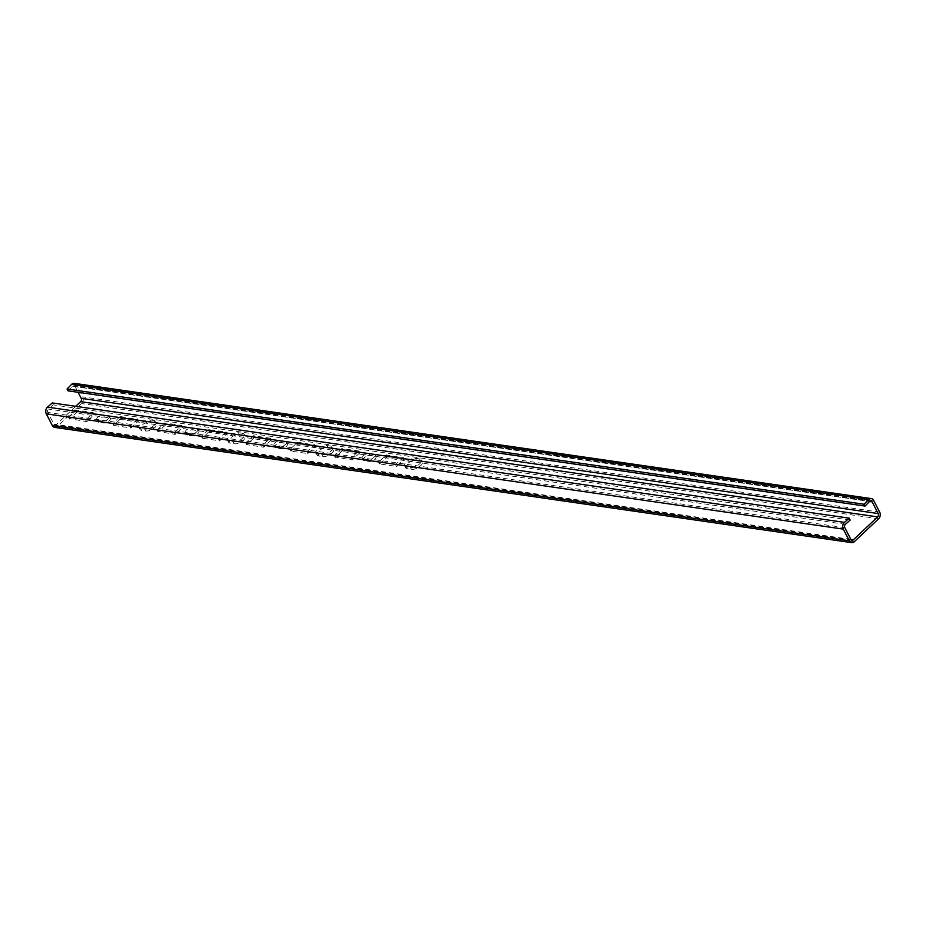 <?xml version="1.0" encoding="UTF-8"?>
<svg xmlns="http://www.w3.org/2000/svg" width="926" height="926" viewBox="0 0 926 926"><rect width="100%" height="100%" fill="white"/><g stroke="black" fill="none" stroke-linecap="round" stroke-linejoin="round"><path stroke-width="0.69" stroke-dasharray="4.63 3.47" d="M379.614 463.949L387.172 456.819L404.164 459.354L396.444 466.38L379.614 463.949L378.653 462.074L395.471 464.505L403.03 457.849L386.2 454.944L378.653 462.074M291.065 451.147L298.612 444.017L315.604 446.552L307.895 453.578L291.065 451.147L290.093 449.26L306.923 451.703L314.47 445.047L297.64 442.142L290.093 449.26M208.211 429.676L201.37 436.366L218.362 438.889L226.083 431.863L208.211 429.676L209.183 431.562L227.055 433.75L219.335 440.776L202.343 438.241L209.183 431.562M407.394 468.822A7.13 3.229 152.7 0 1 405.611 467.792A7.13 3.229 152.7 0 1 407.301 463.845A7.13 3.229 152.7 0 1 416.503 460.21L420.497 460.789A7.13 3.229 152.7 0 1 422.279 461.819A7.13 3.229 152.7 0 1 419.131 466.935A7.13 3.229 152.7 0 1 411.387 469.389L407.394 468.822L406.421 466.935L410.415 467.514A7.13 3.229 -27.3 0 0 418.158 465.06A7.13 3.229 -27.3 0 0 421.307 459.944A7.13 3.229 -27.3 0 0 419.524 458.914L415.531 458.335A7.13 3.229 -27.3 0 0 406.329 461.958A7.13 3.229 -27.3 0 0 404.639 465.905A7.13 3.229 -27.3 0 0 406.421 466.935M318.845 456.02A7.13 3.229 152.7 0 1 317.062 454.979A7.13 3.229 152.7 0 1 318.752 451.043A7.13 3.229 152.7 0 1 327.954 447.408L331.936 447.987A7.13 3.229 152.7 0 1 333.719 449.017A7.13 3.229 152.7 0 1 330.57 454.134A7.13 3.229 152.7 0 1 322.827 456.587L318.845 456.02L317.873 454.134L321.854 454.712A7.13 3.229 -27.3 0 0 329.598 452.258A7.13 3.229 -27.3 0 0 332.747 447.131A7.13 3.229 -27.3 0 0 330.964 446.1L326.982 445.533A7.13 3.229 -27.3 0 0 317.78 449.156A7.13 3.229 -27.3 0 0 316.09 453.103A7.13 3.229 -27.3 0 0 317.873 454.134M242.415 433.299L238.422 432.72A7.13 3.229 -27.3 0 0 229.22 436.354A7.13 3.229 -27.3 0 0 227.53 440.301A7.13 3.229 -27.3 0 0 229.312 441.332L233.306 441.899A7.13 3.229 -27.3 0 0 241.049 439.445A7.13 3.229 -27.3 0 0 244.198 434.329A7.13 3.229 -27.3 0 0 242.415 433.299L243.376 435.185A7.13 3.229 152.7 0 1 245.159 436.215A7.13 3.229 152.7 0 1 242.022 441.332A7.13 3.229 152.7 0 1 234.266 443.785L230.285 443.207A7.13 3.229 152.7 0 1 228.502 442.177A7.13 3.229 152.7 0 1 230.192 438.241A7.13 3.229 152.7 0 1 239.394 434.607L243.376 435.185M374.926 456.09A4.41 2.002 152.7 0 1 376.025 456.726A4.41 2.002 152.7 0 1 374.081 459.898A4.41 2.002 152.7 0 1 369.277 461.414L364.416 460.72A4.41 2.002 152.7 0 1 363.305 460.072A4.41 2.002 152.7 0 1 364.358 457.641A4.41 2.002 152.7 0 1 370.053 455.384L374.926 456.09L373.954 454.215L369.08 453.509A4.41 2.002 -27.3 0 0 363.386 455.754A4.41 2.002 -27.3 0 0 362.332 458.196A4.41 2.002 -27.3 0 0 363.443 458.833L368.316 459.539A4.41 2.002 -27.3 0 0 373.109 458.011A4.41 2.002 -27.3 0 0 375.053 454.851A4.41 2.002 -27.3 0 0 373.954 454.215M286.365 443.288A4.41 2.002 152.7 0 1 287.465 443.924A4.41 2.002 152.7 0 1 285.521 447.096A4.41 2.002 152.7 0 1 280.728 448.612L275.855 447.906A4.41 2.002 152.7 0 1 274.756 447.27A4.41 2.002 152.7 0 1 275.798 444.827A4.41 2.002 152.7 0 1 281.492 442.582L286.365 443.288L285.393 441.401L280.52 440.707A4.41 2.002 -27.3 0 0 274.825 442.952A4.41 2.002 -27.3 0 0 273.783 445.394A4.41 2.002 -27.3 0 0 274.883 446.031L279.756 446.726A4.41 2.002 -27.3 0 0 284.548 445.209A4.41 2.002 -27.3 0 0 286.493 442.049A4.41 2.002 -27.3 0 0 285.393 441.401M186.334 433.218L191.196 433.924A4.41 2.002 -27.3 0 0 195.999 432.407A4.41 2.002 -27.3 0 0 197.944 429.236A4.41 2.002 -27.3 0 0 196.844 428.599L191.971 427.893A4.41 2.002 -27.3 0 0 186.276 430.139A4.41 2.002 -27.3 0 0 185.223 432.581A4.41 2.002 -27.3 0 0 186.334 433.218L187.307 435.104A4.41 2.002 152.7 0 1 186.195 434.468A4.41 2.002 152.7 0 1 187.249 432.025A4.41 2.002 152.7 0 1 192.944 429.78L197.817 430.486A4.41 2.002 152.7 0 1 198.916 431.122A4.41 2.002 152.7 0 1 196.972 434.294A4.41 2.002 152.7 0 1 192.168 435.81L187.307 435.104M359.716 452.86L352.169 459.979L335.328 457.074L342.886 450.418L359.716 452.86L358.744 450.974L341.914 448.543L334.205 455.569L351.197 458.104L358.744 450.974M271.156 440.047L263.609 447.177L246.617 444.642L254.337 437.616L271.156 440.047L270.184 438.172L253.365 435.729L245.818 442.86L262.637 445.29L270.184 438.172M174.956 432.141L181.797 425.462L164.805 422.927L157.084 429.965L174.956 432.141L175.928 434.028L175.06 434.375L158.219 431.47L165.777 424.814L182.607 427.245L175.928 434.028M86.407 419.339L93.248 412.66L76.256 410.125L68.536 417.151L86.407 419.339L87.38 421.226L86.5 421.573L69.67 418.668L77.228 412.012L94.047 414.443L87.38 421.226M119.651 416.874L112.984 423.657L129.802 426.087L137.361 419.432L120.53 416.526L119.651 416.874L120.623 418.76L138.495 420.936L130.774 427.974L113.782 425.439L120.623 418.76M153.855 420.497L149.873 419.918A7.13 3.229 -27.3 0 0 140.671 423.552A7.13 3.229 -27.3 0 0 138.981 427.488A7.13 3.229 -27.3 0 0 140.764 428.518L144.745 429.097A7.13 3.229 -27.3 0 0 152.489 426.643A7.13 3.229 -27.3 0 0 155.637 421.527A7.13 3.229 -27.3 0 0 153.855 420.497L154.827 422.383A7.13 3.229 152.7 0 1 156.61 423.413A7.13 3.229 152.7 0 1 153.461 428.53A7.13 3.229 152.7 0 1 145.718 430.984L141.736 430.405A7.13 3.229 152.7 0 1 139.953 429.375A7.13 3.229 152.7 0 1 141.643 425.428A7.13 3.229 152.7 0 1 150.845 421.805L154.827 422.383M97.774 420.416L102.647 421.122A4.41 2.002 -27.3 0 0 107.439 419.605A4.41 2.002 -27.3 0 0 109.384 416.434A4.41 2.002 -27.3 0 0 108.284 415.797L103.411 415.091A4.41 2.002 -27.3 0 0 97.716 417.337A4.41 2.002 -27.3 0 0 96.674 419.779A4.41 2.002 -27.3 0 0 97.774 420.416L98.746 422.302A4.41 2.002 152.7 0 1 97.647 421.666A4.41 2.002 152.7 0 1 98.688 419.223A4.41 2.002 152.7 0 1 104.383 416.978L109.256 417.684A4.41 2.002 152.7 0 1 110.356 418.32A4.41 2.002 152.7 0 1 108.411 421.48A4.41 2.002 152.7 0 1 103.619 423.008L98.746 422.302M75.689 406.317L56.347 424.583A2.373 1.794 -81.8 0 1 53.858 424.131L47.816 412.44A2.373 1.794 -81.8 0 1 48.418 409.072L53.187 404.87L52.273 402.937M68.038 390.841L72.598 386.223A2.373 1.794 -81.8 0 1 75.145 386.628L78.073 392.288M74.311 383.352A4.757 3.577 -81.8 0 1 76.661 385.193L82.703 396.895A4.757 3.577 -81.8 0 1 81.615 403.528L57.319 426.469A4.757 3.577 -81.8 0 1 54.692 427.407M850.184 520.099L53.187 404.87M378.641 461.599L379.614 463.475M395.471 464.505L396.444 466.38M396.351 464.157L397.323 466.044M403.03 457.849L404.002 459.736M403.018 457.375L403.991 459.261M386.2 454.944L387.172 456.819M385.32 455.291L386.292 457.166M290.081 448.786L291.053 450.673M306.923 451.703L307.895 453.578M307.791 451.356L308.763 453.231M314.47 445.047L315.442 446.922M314.47 444.573L315.442 446.448M297.64 442.142L298.612 444.017M296.76 442.478L297.732 444.364M201.532 435.984L202.505 437.871M209.091 429.328L210.052 431.215M225.909 431.771L226.882 433.646M225.921 432.234L226.893 434.12M219.242 438.554L220.214 440.429M218.362 438.889L219.335 440.776M201.532 436.459L202.505 438.345M410.415 467.514L411.387 469.389M419.524 458.914L420.497 460.789M415.531 458.335L416.503 460.21M321.854 454.712L322.827 456.587M330.964 446.1L331.936 447.987M326.982 445.533L327.954 447.408M238.422 432.72L239.394 434.607M233.306 441.899L234.266 443.785M229.312 441.332L230.285 443.207M368.316 459.539L369.277 461.414M369.08 453.509L370.053 455.384M363.443 458.833L364.416 460.72M279.756 446.726L280.728 448.612M280.52 440.707L281.492 442.582M274.883 446.031L275.855 447.906M191.196 433.924L192.168 435.81M191.971 427.893L192.944 429.78M196.844 428.599L197.817 430.486M358.756 451.448L359.728 453.323M341.914 448.543L342.886 450.418M341.046 448.89L342.018 450.765M334.355 455.198L335.328 457.074M334.367 455.661L335.339 457.548M351.197 458.104L352.169 459.979M352.077 457.757L353.049 459.632M270.195 438.646L271.168 440.521M253.365 435.729L254.337 437.616M252.485 436.077L253.458 437.963M245.807 442.385L246.779 444.272M245.818 442.86L246.791 444.746M262.637 445.29L263.609 447.177M263.516 444.955L264.489 446.83M181.646 425.833L182.619 427.719M174.088 432.488L175.06 434.375M157.258 430.058L158.23 431.944M157.246 429.583L158.219 431.47M163.925 423.275L164.897 425.161M164.805 422.927L165.777 424.814M181.635 425.358L182.607 427.245M93.086 413.031L94.058 414.917M85.528 419.686L86.5 421.573M68.709 417.256L69.681 419.142M68.698 416.781L69.67 418.668M75.376 410.473L76.349 412.359M76.256 410.125L77.228 412.012M93.075 412.556L94.047 414.443M112.972 423.182L113.944 425.069M120.53 416.526L121.503 418.413M137.361 418.957L138.333 420.844M137.361 419.432L138.333 421.318M130.682 425.74L131.654 427.627M129.802 426.087L130.774 427.974M112.984 423.657L113.956 425.543M149.873 419.918L150.845 421.805M144.745 429.097L145.718 430.984M140.764 428.518L141.736 430.405M102.647 421.122L103.619 423.008M103.411 415.091L104.383 416.978M108.284 415.797L109.256 417.684M844.813 527.67L47.816 412.44M845.415 524.313L48.418 409.072M850.855 539.372L53.858 424.131M850.901 539.476L56.347 424.583M72.598 386.223L869.595 501.464L75.145 386.628M873.658 500.434L76.661 385.193M879.7 512.136L82.703 396.895M878.612 518.768L81.615 403.528M854.316 541.71L57.319 426.469M378.479 461.97L379.452 463.857M403.192 457.467L404.164 459.354M289.919 449.168L290.891 451.055M314.632 444.665L315.604 446.552M226.083 431.863L227.055 433.75M201.37 436.366L202.343 438.241M404.639 465.905L405.611 467.792M421.307 459.944L422.279 461.819M316.09 453.103L317.062 454.979M332.747 447.131L333.719 449.017M244.198 434.329L245.159 436.215M227.53 440.301L228.502 442.177M375.053 454.851L376.025 456.726M362.332 458.196L363.305 460.072M286.493 442.049L287.465 443.924M273.783 445.394L274.756 447.27M185.223 432.581L186.195 434.468M197.944 429.236L198.916 431.122M358.918 451.066L359.89 452.953M334.205 455.569L335.177 457.456M270.357 438.264L271.33 440.151M245.645 442.767L246.617 444.642M157.084 429.965L158.057 431.84M181.797 425.462L182.769 427.349M68.536 417.151L69.508 419.038M93.248 412.66L94.221 414.535M137.523 419.061L138.495 420.936M112.81 423.564L113.782 425.439M155.637 421.527L156.61 423.413M138.981 427.488L139.953 429.375M96.674 419.779L97.647 421.666M109.384 416.434L110.356 418.32M852.036 540.298L55.039 425.057M870.961 500.943L73.964 385.702"/><path stroke-width="1.39" d="M869.595 501.464A2.373 1.794 -81.8 0 1 872.142 501.869L869.572 501.487L865.034 506.071L864.016 504.242L868.576 499.635A4.757 3.577 -81.8 0 1 871.308 498.593A4.757 3.577 -81.8 0 1 873.658 500.434L879.7 512.136A4.757 3.577 -81.8 0 1 878.612 518.768L854.316 541.71A4.757 3.577 -81.8 0 1 851.688 542.648L54.692 427.407A4.757 3.577 -81.8 0 1 52.342 425.566L46.3 413.864A4.757 3.577 -81.8 0 1 47.504 407.139L52.273 402.937L849.269 518.166L850.184 520.099L845.415 524.313A2.373 1.794 -81.8 0 0 844.813 527.67L850.855 539.372A2.373 1.794 -81.8 0 0 853.344 539.823L850.901 539.476M78.073 392.288L81.187 398.33A2.373 1.794 -81.8 0 1 80.643 401.641L75.689 406.317M872.142 501.869L878.184 513.56A2.373 1.794 -81.8 0 1 877.64 516.882L853.344 539.823M865.034 506.071L68.038 390.841L67.019 389.001L71.58 384.394A4.757 3.577 -81.8 0 1 74.311 383.352L871.308 498.593M864.016 504.242L67.019 389.001M851.688 542.648A4.757 3.577 -81.8 0 1 849.339 540.807L843.297 529.105A4.757 3.577 -81.8 0 1 844.5 522.38L849.269 518.166M877.64 516.882L80.643 401.641M878.184 513.56L81.187 398.33M868.576 499.635L71.58 384.394M849.339 540.807L52.342 425.566M843.297 529.105L46.3 413.864M844.5 522.38L47.504 407.139"/></g></svg>
